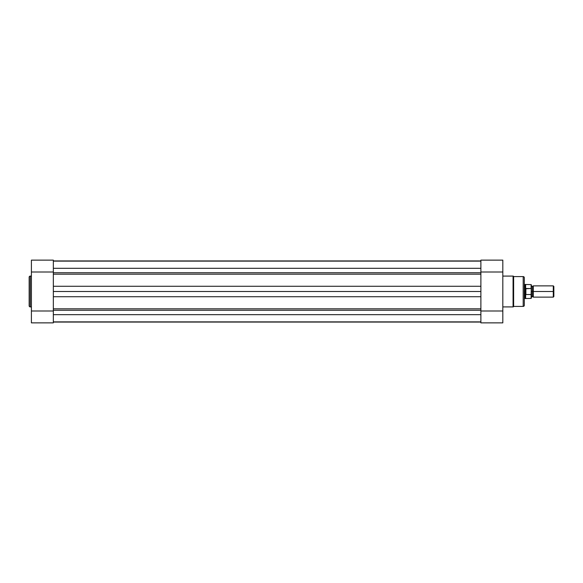 <?xml version="1.0" encoding="UTF-8"?>
<svg xmlns="http://www.w3.org/2000/svg" width="583" height="583" viewBox="0 0 583 583"><rect width="100%" height="100%" fill="white"/><g stroke="black" fill="none" stroke-linecap="round" stroke-linejoin="round"><path stroke-width="0.87" d="M29.15 305.791A1.122 1.122 0 0 0 30.272 306.913L31.402 306.913L30.272 306.913L30.272 276.087L31.402 276.087L30.272 276.087A1.122 1.122 0 0 0 29.15 277.209L29.15 305.791A1.122 1.122 0 0 0 30.272 306.913L30.272 276.087A1.122 1.122 0 0 0 29.15 277.209L29.15 305.718M53.337 322.865L31.402 322.865L53.337 322.865L53.337 310.994L31.402 310.994L31.402 322.865L31.402 272.006L31.402 310.994L53.337 310.994L53.337 322.865M31.402 260.2L31.402 272.006L53.337 272.006L53.337 260.142L53.337 286.275L480.888 286.275L480.888 291.5L53.337 291.5L53.337 310.994M53.337 260.135L31.402 260.135L31.402 272.006L53.337 272.006M480.888 314.667L53.337 314.667L480.888 314.667M53.337 321.882L480.888 321.882L53.337 321.882M53.337 310.265L480.888 310.265L53.337 310.265M480.888 308.822L53.337 308.822L480.888 308.822L480.888 296.725L53.337 296.725L480.888 296.725L480.888 291.5L53.337 291.5L53.337 286.275L480.888 286.275L480.888 279.949M53.337 274.178L480.888 274.178L53.337 274.178L53.337 286.275L53.337 279.949M53.337 272.735L480.888 272.735L53.337 272.735M480.888 268.311L53.337 268.311L480.888 268.311M480.888 260.936L53.337 260.936L480.888 260.936M480.888 322.064L53.337 322.064L480.888 322.064M53.337 303.051L53.337 286.275M480.888 303.051L480.888 272.006L502.823 272.006L502.823 260.135L480.888 260.135L502.823 260.135L502.823 310.994L502.823 272.006L480.888 272.006L480.888 260.135L480.888 272.006M524.314 277.785L524.314 291.5L525.159 291.5L524.314 291.5L524.314 305.281A1.122 1.122 0 0 1 523.191 306.41L513.63 306.41A0.561 0.561 0 0 1 513.069 306.913L502.823 306.913L513.069 306.913L513.069 276.087L513.069 306.913A0.561 0.561 0 0 0 513.63 306.41L513.63 276.59A0.561 0.561 0 0 0 513.069 276.087L502.823 276.087L513.069 276.087A0.561 0.561 0 0 1 513.63 276.59L513.63 306.41L523.191 306.41A1.122 1.122 0 0 0 524.314 305.281L524.314 277.719A1.122 1.122 0 0 0 523.191 276.59L523.191 306.41L523.191 276.59L513.63 276.59L523.191 276.59A1.122 1.122 0 0 1 524.314 277.719M502.823 322.8L502.823 310.994L480.888 310.994L480.888 322.858L480.888 296.725M480.888 322.865L502.823 322.865L502.823 310.994L480.888 310.994M553.85 286.435L553.289 285.874L533.314 285.874L533.314 291.5L533.314 285.874L533.314 291.5L532.33 291.5L532.33 286.435L532.33 296.565L532.33 291.5L533.314 291.5L533.314 297.126L533.314 291.5L553.289 291.5L553.289 285.874L553.289 291.5L553.85 291.5L553.85 286.435L553.85 291.5L553.289 291.5L553.289 297.126L553.289 291.5L533.314 291.5L533.314 297.126L532.33 296.565L531.346 297.126M531.346 291.5L532.33 291.5L532.33 296.565L532.33 291.5L531.346 291.5M524.314 298.532L525.159 298.532L525.159 291.5L525.159 298.532L531.12 298.394L531.12 294.532L525.888 294.532L531.12 294.532L531.346 298.168L531.251 288.556L525.888 288.468L525.888 294.532L525.72 288.527L525.647 298.394L525.159 284.468L525.283 292.914L525.72 294.473L525.72 288.527L525.188 290.786M531.12 294.532L531.346 284.905M525.283 290.086L525.647 284.606L525.647 288.753L531.12 288.468L531.12 284.606L531.251 288.556M532.33 291.5L532.33 286.435L532.33 291.5M553.85 296.565L553.85 291.5L553.85 296.565L553.289 297.126L533.314 297.126M531.346 289.022L531.12 284.606L524.314 284.468M531.346 298.168L531.346 293.978M53.337 261.118L480.888 261.118M533.314 285.874L532.33 286.435L531.346 285.874"/></g></svg>
